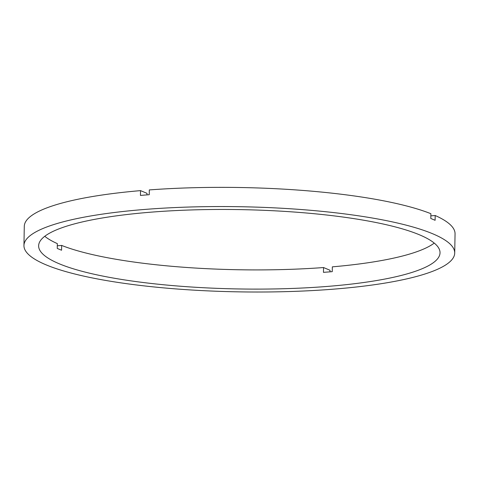 <?xml version="1.0" encoding="UTF-8"?>
<svg xmlns="http://www.w3.org/2000/svg" width="479" height="479" viewBox="0 0 479 479"><rect width="100%" height="100%" fill="white"/><g stroke="black" fill="none" stroke-linecap="round" stroke-linejoin="round"><path stroke-width="0.72" d="M146.969 194.887L146.993 193.336L140.533 190.624A215.418 42.577 1 0 0 24.285 226.333L23.95 245.523A215.418 42.577 1 0 1 144.568 209.455A215.418 42.577 1 0 1 454.715 253.044A215.418 42.577 1 0 1 334.097 289.112A215.418 42.577 1 0 1 23.95 245.523M329.983 271.832L330.013 270.264L323.547 267.545A200.725 39.673 1 0 1 61.647 245.428L61.563 250.224A200.725 39.673 1 0 1 57.252 248.415L57.336 243.613A200.725 39.673 1 0 1 44.763 236.291M323.547 267.545L323.463 272.347A200.725 39.673 1 0 0 327.887 272.006A200.725 39.673 1 0 0 332.258 271.641L332.342 266.845A200.725 39.673 1 0 0 434.237 243.087M327.636 286.4A200.725 39.673 1 0 1 38.637 245.781A200.725 39.673 1 0 1 151.029 212.167A200.725 39.673 1 0 1 440.027 252.786A200.725 39.673 1 0 1 327.636 286.4M140.533 190.624L140.449 195.42A215.418 42.577 1 0 1 144.82 195.055A215.418 42.577 1 0 1 149.238 194.713L149.322 189.918A215.418 42.577 1 0 1 430.878 213.694L430.795 218.496A215.418 42.577 1 0 1 435.106 220.304L435.189 215.508A215.418 42.577 1 0 1 455.05 233.848L454.715 253.044M435.189 215.508L430.843 215.855M61.647 245.428L57.3 245.775"/></g></svg>
